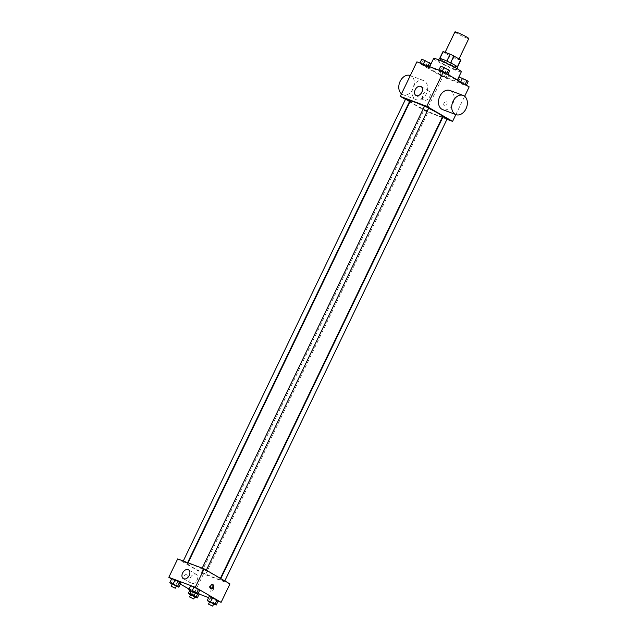 <?xml version="1.0" encoding="UTF-8"?>
<svg xmlns="http://www.w3.org/2000/svg" width="638" height="638" viewBox="0 0 638 638"><rect width="100%" height="100%" fill="white"/><g stroke="black" fill="none" stroke-linecap="round" stroke-linejoin="round"><path stroke-width="0.48" stroke-dasharray="3.19 2.39" d="M454.942 31.9A7.688 0.646 -154.3 0 0 456.904 33.367A7.688 0.646 -154.3 0 0 464.352 37.084A7.688 0.646 -154.3 0 0 468.794 38.567M446.935 54.078A7.688 0.646 -154.3 0 0 454.384 57.795A7.688 0.646 -154.3 0 0 458.826 59.278A7.688 0.646 -154.3 0 0 452.183 55.362A7.688 0.646 -154.3 0 0 444.973 52.611A7.688 0.646 -154.3 0 0 446.935 54.078M460.628 60.315L453.666 57.691A9.921 0.829 -154.3 0 1 449.926 55.897L446.6 62.803A9.921 0.829 -154.3 0 0 450.34 64.597L457.302 67.213L460.628 60.315A9.921 0.829 -154.3 0 0 460.843 60.251M449.926 55.897L443.131 51.941A9.921 0.829 -154.3 0 1 442.955 51.638M450.34 64.597L453.666 57.691M446.6 62.803L439.805 58.848L443.131 51.941M457.302 67.213A9.921 0.829 -154.3 0 0 457.518 67.15A9.921 0.829 -154.3 0 0 457.35 66.854L457.39 66.767M439.805 58.848A9.921 0.829 -154.3 0 1 439.638 58.544A9.921 0.829 -154.3 0 1 439.853 58.481L446.815 61.104A9.921 0.829 -154.3 0 1 450.556 62.891L457.35 66.854M457.813 67.293A10.248 0.861 25.7 0 1 455.038 66.607A10.248 0.861 25.7 0 1 444.814 61.926A10.248 0.861 25.7 0 1 439.343 58.401M453.929 68.912A10.248 0.861 -154.3 0 0 456.704 69.598A10.248 0.861 -154.3 0 0 447.844 64.374A10.248 0.861 -154.3 0 0 438.234 60.706A10.248 0.861 -154.3 0 0 440.85 62.66A10.248 0.861 -154.3 0 0 453.929 68.912M433.617 58.481A15.376 1.292 -154.3 0 0 437.548 61.415A15.376 1.292 -154.3 0 0 452.438 68.856A15.376 1.292 -154.3 0 0 461.33 71.815M433.114 70.619A15.376 1.292 -154.3 0 0 448.012 78.059A15.376 1.292 -154.3 0 0 456.896 81.026A15.376 1.292 -154.3 0 0 443.601 73.195A15.376 1.292 -154.3 0 0 429.183 67.684A15.376 1.292 -154.3 0 0 433.114 70.619M465.078 84.559L466.234 85.572L462.885 84.312L457.239 81.026L465.078 84.559L466.234 85.572L462.885 84.312L457.239 81.026L465.11 84.487M446.608 73.793L447.764 74.813L444.423 73.553L438.769 70.26L446.608 73.793L447.764 74.813L444.423 73.553L438.769 70.26L446.648 73.729M469.185 86.864L442.724 76.895L416.893 61.846M446.153 77.429L447.31 78.45L443.968 77.19L438.314 73.896L447.31 78.45L438.314 73.896L446.153 77.429L448.091 73.402L449.248 74.423L440.252 69.869L448.091 73.402M427.691 66.671L428.84 67.684L425.498 66.432L419.852 63.138L428.84 67.684L419.852 63.138L427.691 66.671L427.994 66.025M442.198 117.472L426.112 111.419L442.724 76.895M455.843 114.593L464.647 96.29M446.983 119.274L442.644 117.639M443.984 103.197A2.241 1.531 -59.8 0 0 444.303 105.677A2.241 1.531 -59.8 0 0 446.76 104.512A2.241 1.531 -59.8 0 0 446.56 101.801A2.241 1.531 -59.8 0 0 443.984 103.197A2.241 1.531 -59.8 0 0 444.303 105.677A2.241 1.531 -59.8 0 0 446.76 104.512A2.241 1.531 -59.8 0 0 446.56 101.801A2.241 1.531 -59.8 0 0 443.984 103.197M410.266 101.091A17.944 1.499 -154.3 0 0 414.852 104.512A17.944 1.499 -154.3 0 0 432.221 113.197A17.944 1.499 -154.3 0 0 442.597 116.65M428.632 108.277A17.944 1.499 -154.3 0 0 424.469 106.283M426.112 111.419L409.851 101.944M409.436 101.705L405.441 99.368M424.581 106.06L428.736 108.053M443.043 116.818L447.198 118.82M424.709 110.127L428.281 111.69L424.709 110.127M409.811 100.932L405.656 98.93M449.918 90.452A10.248 7.425 -69.4 0 1 450.739 90.843A10.248 7.425 -69.4 0 1 453.02 103.244A10.248 7.425 -69.4 0 1 442.692 109.64M415.41 99.289A10.248 7.425 110.6 0 0 416.223 99.68A10.248 7.425 110.6 0 0 426.79 92.701A10.248 7.425 110.6 0 0 423.457 80.492A10.248 7.425 110.6 0 0 413.129 86.888A10.248 7.425 110.6 0 0 415.41 99.289M401.501 93.842A10.248 7.425 110.6 0 0 402.179 94.304A10.248 7.425 110.6 0 0 402.993 94.695A10.248 7.425 110.6 0 0 413.552 87.717A10.248 7.425 110.6 0 0 410.218 75.507M423.058 94.328A5.128 3.509 120.2 0 1 428.943 91.146A5.128 3.509 120.2 0 1 429.398 97.343A5.128 3.509 120.2 0 1 423.784 100.007A5.128 3.509 120.2 0 1 423.058 94.328M192.237 567.054A17.944 1.499 -154.3 0 0 209.615 575.739A17.944 1.499 -154.3 0 0 219.982 579.2A17.944 1.499 -154.3 0 0 204.471 570.061A17.944 1.499 -154.3 0 0 187.652 563.641A17.944 1.499 -154.3 0 0 192.237 567.054M186.615 563.035L183.05 561.472L186.615 563.035M221.027 579.798L224.592 581.362L221.027 579.798M202.102 572.677L205.667 574.24L202.102 572.677M202.557 569.04L206.13 570.603L202.557 569.04M229.967 583.93L203.498 573.961L177.675 558.912M218.076 601.195L208.61 597.631M199.16 594.074L194.638 592.367L203.498 573.961M210.301 588.754A2.241 1.531 -59.8 0 0 210.62 591.235A2.241 1.531 -59.8 0 0 213.076 590.07A2.241 1.531 -59.8 0 0 212.877 587.359A2.241 1.531 -59.8 0 0 210.301 588.754A2.241 1.531 -59.8 0 0 210.62 591.235A2.241 1.531 -59.8 0 0 213.076 590.07A2.241 1.531 -59.8 0 0 212.877 587.359A2.241 1.531 -59.8 0 0 210.301 588.754M199.686 590.286L190.69 585.74L199.686 590.286M194.726 596.985L193.944 596.69L195.882 592.662L199.231 593.922L190.236 589.368L198.075 592.901L197.453 594.201M194.638 592.367L189.063 589.121M180.339 584.033L171.606 578.945M218.148 601.044L209.16 596.498L218.148 601.044M180.761 583.164L171.766 578.61L180.761 583.164M184.637 578.802A2.241 1.627 110.6 0 0 184.813 578.889A2.241 1.627 110.6 0 0 187.125 577.366A2.241 1.627 110.6 0 0 186.392 574.694A2.241 1.627 110.6 0 0 184.135 576.09A2.241 1.627 110.6 0 0 184.637 578.802A2.241 1.627 110.6 0 0 184.813 578.889A2.241 1.627 110.6 0 0 187.125 577.366A2.241 1.627 110.6 0 0 186.392 574.694A2.241 1.627 110.6 0 0 184.135 576.09A2.241 1.627 110.6 0 0 184.637 578.802M210.891 588.619A2.241 1.627 -69.4 0 1 210.444 588.539A2.241 1.627 -69.4 0 1 209.719 585.867A2.241 1.627 -69.4 0 1 212.023 584.344A2.241 1.627 -69.4 0 1 212.207 584.432A2.241 1.627 -69.4 0 1 212.414 584.583M190.475 577.589A5.128 3.509 120.2 0 1 196.368 574.399A5.128 3.509 120.2 0 1 196.815 580.596A5.128 3.509 120.2 0 1 191.209 583.26A5.128 3.509 120.2 0 1 190.475 577.589M176.255 586.218L172.101 584.217M172.252 583.914L176.407 585.915M175.482 585.931L177.42 581.904M170.984 583.65L172.922 579.623M195.18 593.348L191.025 591.346M191.169 591.035L195.332 593.037M194.407 593.053L196.344 589.026M189.909 590.78L191.847 586.753M193.944 596.69L190.571 594.983M190.714 594.672L194.869 596.674M195.882 592.662L190.236 589.368L198.075 592.901M189.454 594.417L191.392 590.389M189.661 590.565L190.236 589.368M191.775 594.377L193.577 590.629M213.642 604.106L209.487 602.105M209.639 601.801L213.794 603.795M212.869 603.819L214.807 599.792M208.371 601.538L210.309 597.511M430.778 63.656L421.79 59.111M424.796 60.825L428.361 62.388L424.804 60.809M428.84 67.684L429.39 66.551M425.498 66.432L427.436 62.404M421 64.151L422.938 60.124M449.702 70.786L440.714 66.232M443.721 67.947L447.286 69.51L443.729 67.931M444.423 73.553L446.361 69.526M439.925 71.281L441.863 67.253M443.258 71.584L446.831 73.147L443.266 71.568M447.31 78.45L449.248 74.423M443.968 77.19L445.906 73.163M439.47 74.917L441.408 70.89M438.314 73.896L440.252 69.869M441.655 75.156L443.593 71.129M468.172 81.544L459.177 76.999M462.183 78.713L465.748 80.268L462.183 78.713M462.885 84.312L464.823 80.284M458.395 82.039L460.333 78.011M457.239 81.026L457.661 80.149M462.191 78.689L465.764 80.252L462.191 78.689M456.704 69.598L457.127 68.729M438.234 60.706L438.649 59.836M456.896 81.026L457.39 79.989M429.183 67.684L429.677 66.663M423.457 80.492L410.306 75.539M416.223 99.68L402.993 94.695M428.943 91.146L421.08 86.561M423.784 100.007L415.92 95.421M219.982 579.2L220.397 578.347M187.652 563.641L188.05 562.82M183.266 561.017L183.05 561.472M187.604 562.652L187.205 563.474M224.592 581.362L224.807 580.923M220.437 579.36L220.804 578.586M205.667 574.24L428.281 111.69M201.512 572.238L424.118 109.688M206.13 570.603L206.337 570.157M201.967 568.602L202.19 568.147M210.444 588.539L211.282 588.858M212.023 584.344L212.861 584.655M196.368 574.399L188.505 569.822M191.209 583.26L183.345 578.682"/><path stroke-width="0.96" d="M458.977 58.959L468.794 38.567A7.688 0.646 -154.3 0 0 462.143 34.651A7.688 0.646 -154.3 0 0 454.942 31.9L445.117 52.308M439.901 58.377L443.171 51.574L450.133 54.198A9.921 0.829 -154.3 0 1 453.881 55.992L460.676 59.948A9.921 0.829 -154.3 0 1 460.843 60.251L457.613 66.958M443.171 51.574A9.921 0.829 -154.3 0 0 442.955 51.638L439.726 58.353M438.649 59.836L439.343 58.401A10.248 0.861 25.7 0 1 448.953 62.077A10.248 0.861 25.7 0 1 457.813 67.293L457.127 68.729M446.823 61.081L450.133 54.198M457.39 66.767L460.676 59.948M450.572 62.867L453.881 55.992M457.39 79.989L461.33 71.815A15.376 1.292 -154.3 0 0 448.028 63.991A15.376 1.292 -154.3 0 0 433.617 58.481L429.677 66.663M405.441 99.368L400.281 96.362L416.893 61.846L443.362 71.815L469.185 86.864L464.647 96.29M400.281 96.362L426.75 106.331L452.573 121.379L455.843 114.593M452.573 121.379L446.983 119.274M442.644 117.639L442.198 117.472M220.397 578.347L442.597 116.65A17.944 1.499 -154.3 0 0 428.632 108.277M424.469 106.283A17.944 1.499 -154.3 0 0 410.266 101.091L188.05 562.82M409.851 101.944L409.436 101.705M206.337 570.157L428.736 108.053L424.581 106.06L202.19 568.147M224.807 580.923L447.198 118.82L443.043 116.818L220.804 578.586M183.266 561.017L405.656 98.93L409.811 100.932L187.604 562.652M426.75 106.331L443.362 71.815M415.186 89.751A5.128 3.509 120.2 0 1 421.08 86.561A5.128 3.509 120.2 0 1 421.527 92.757A5.128 3.509 120.2 0 1 415.92 95.421A5.128 3.509 120.2 0 1 415.186 89.751M455.923 114.625L442.692 109.64A10.248 7.425 -69.4 0 1 439.359 97.431A10.248 7.425 -69.4 0 1 449.918 90.452L463.148 95.437A10.248 7.425 -69.4 0 1 463.97 95.828A10.248 7.425 -69.4 0 1 466.25 108.229A10.248 7.425 -69.4 0 1 455.923 114.625A10.248 7.425 -69.4 0 1 452.589 102.415A10.248 7.425 -69.4 0 1 463.148 95.437M410.306 75.539L410.218 75.507A10.248 7.425 110.6 0 0 400.122 81.393A10.248 7.425 110.6 0 0 401.501 93.842M171.606 578.945L168.815 577.318L177.675 558.912L204.136 568.881L229.967 583.93L221.107 602.336L218.076 601.195M208.61 597.631L199.16 594.074M191.025 591.346L188.752 589.759L190.69 585.74L194.032 586.992L199.686 590.286L198.53 589.273L196.592 593.3L197.748 594.313L195.18 593.348M198.322 593.125L199.231 593.922L198.322 593.125M168.815 577.318L195.276 587.287L221.107 602.336M189.063 589.121L180.339 584.033M209.487 602.105L207.222 600.525L209.16 596.498L212.502 597.758L218.148 601.044L217 600.031L215.062 604.058L216.21 605.071L213.642 604.106M172.101 584.217L169.828 582.638L171.766 578.61L175.115 579.87L180.761 583.164L179.605 582.143L177.667 586.17L178.823 587.191L176.255 586.218M195.276 587.287L204.136 568.881M182.612 573.004A5.128 3.509 120.2 0 1 188.505 569.822A5.128 3.509 120.2 0 1 188.952 576.018A5.128 3.509 120.2 0 1 183.345 578.682A5.128 3.509 120.2 0 1 182.612 573.004M213.036 584.743A2.241 1.627 -69.4 0 1 213.539 587.454A2.241 1.627 -69.4 0 1 211.282 588.858A2.241 1.627 -69.4 0 1 210.548 586.186A2.241 1.627 -69.4 0 1 212.861 584.655A2.241 1.627 -69.4 0 1 213.036 584.743M212.414 584.583A2.241 1.627 -69.4 0 1 212.757 587.016A2.241 1.627 -69.4 0 1 210.891 588.619M169.828 582.638L177.667 586.17M175.298 588.212L176.407 585.915L172.252 583.914L171.143 586.21L175.298 588.212L171.143 586.21M178.823 587.191L180.761 583.164M171.766 578.61L179.605 582.143M173.177 583.898L175.115 579.87M188.752 589.759L196.592 593.3M194.223 595.342L195.332 593.037L191.169 591.035L190.06 593.34L194.223 595.342L190.06 593.34M197.748 594.313L199.686 590.286M190.69 585.74L198.53 589.273M192.094 591.019L194.032 586.992M190.571 594.983L188.298 593.396L191.639 594.656L196.137 596.929L197.286 597.95L194.726 596.985M193.761 598.97L194.869 596.674L190.714 594.672L189.606 596.977L193.761 598.97L189.606 596.977M196.137 596.929L197.453 594.201M197.286 597.95L199.231 593.922M188.298 593.396L189.661 590.565M207.222 600.525L215.062 604.058M212.685 606.1L213.794 603.795L209.639 601.801L208.53 604.098L212.685 606.1L208.53 604.098M216.21 605.071L218.148 601.044M209.16 596.498L217 600.031M210.564 601.786L212.502 597.758M419.924 62.987L421.79 59.111L430.778 63.656L429.39 66.551M427.994 66.025L429.629 62.644M423.265 64.247L425.131 60.371M438.84 70.116L440.714 66.232L444.056 67.492L449.702 70.786L447.924 74.479M446.648 73.729L448.546 69.773M442.19 71.368L444.056 67.492M457.661 80.149L459.177 76.999L467.016 80.532L468.172 81.544L466.394 85.237M465.11 84.487L467.016 80.532M460.748 81.943L462.518 78.251"/></g></svg>
